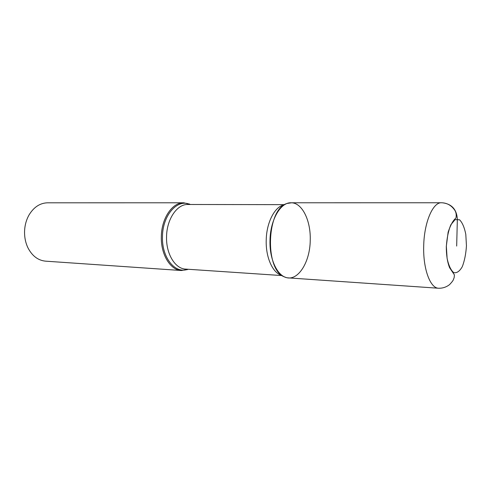 <?xml version="1.0" encoding="UTF-8"?>
<svg xmlns="http://www.w3.org/2000/svg" width="491" height="491" viewBox="0 0 491 491"><rect width="100%" height="100%" fill="white"/><g stroke="black" fill="none" stroke-linecap="round" stroke-linejoin="round"><path stroke-width="0.74" d="M188.311 269.283L181.418 270.523C170.438 270.179 160.796 254.596 161.336 236.779C161.429 218.335 172.384 202.323 183.744 202.789L190.539 204.495M183.757 202.789L47.596 202.801C39.967 203.029 33.75 207.134 28.951 215.119C26.152 220.164 24.685 225.78 24.55 231.961C24.501 237.607 25.593 242.818 27.834 247.593C32.075 255.891 37.991 260.414 45.583 261.163M291.66 202.795L287.333 203.409C266.404 208.264 264.262 270.744 284.811 277.01C297.172 282.724 310.122 262.838 310.238 240.154C310.864 220.944 302.419 203.139 291.66 202.795M269.995 240.608C269.381 260.457 278.287 277.673 288.456 277.9L438.567 288.242C430.196 288.217 422.978 268.743 423.702 246.028C424.089 222.515 432.859 202.132 441.501 202.758L291.034 202.777C280.521 202.237 270.191 220.066 269.995 240.608M456.673 246.071L457.354 219.023C456.648 209.338 451.659 203.925 442.385 202.783M187.82 269.252L187.722 269.283C175.275 274.217 161.742 257.732 162.472 236.809C162.484 215.224 177.496 198.45 189.943 204.452L190.048 204.495M282.03 275.414C273.027 273.542 265.699 257.91 266.214 240.43C266.41 222.3 275.009 206.067 284.455 204.808M284.719 204.649L187.832 204.489C177.036 204.035 166.639 219.324 166.553 236.92C166.038 253.915 175.177 268.792 185.604 269.099M446.356 246.396L447.105 258.376C448.633 265.465 450.848 270.222 453.758 272.634C456.814 273.278 459.662 271.29 462.301 266.656C464.554 260.764 465.941 253.804 466.45 245.764L465.799 234.336C464.425 227.425 462.344 222.576 459.558 219.79L455.096 219.618L450.848 224.768C448.418 230.69 446.92 237.896 446.356 246.396M181.431 270.523L45.589 261.163M187.832 204.489L189.949 204.459L189.299 203.918M282.282 275.592L185.616 269.099L187.728 269.283L187.034 269.774M438.567 288.242C442.661 288.34 446.331 287.125 449.584 284.602C453.93 279.956 453.113 279.999 454.157 277.636L454.427 274.911L449.578 267.675C447.381 262.108 446.288 255.019 446.301 246.396L448.136 232.139C450.603 224.829 453.211 220.14 455.967 218.072C456.63 214.377 455.949 211.382 453.911 209.086C450.744 205.011 446.607 202.9 441.507 202.758"/></g></svg>
